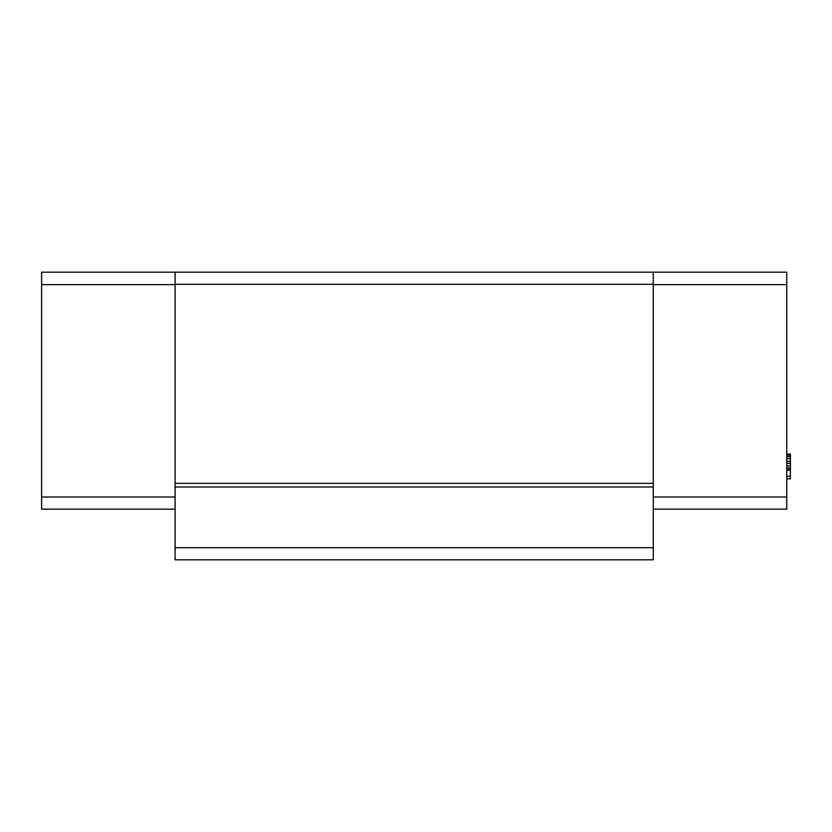 <?xml version="1.0" encoding="UTF-8"?>
<svg xmlns="http://www.w3.org/2000/svg" width="832" height="832" viewBox="0 0 832 832"><rect width="100%" height="100%" fill="white"/><g stroke="black" fill="none" stroke-linecap="round" stroke-linejoin="round"><path stroke-width="1.25" d="M790.4 454.095L790.4 454.75L790.4 454.095L786.76 454.095L790.4 454.095M790.4 454.542L790.4 478.816L786.76 478.816L790.4 478.816L790.4 476.237L786.76 476.237L790.4 476.237L790.4 470.038L786.76 470.038L790.4 470.038L786.76 469.518L790.4 469.518L790.4 467.969L786.76 467.969L790.4 467.969L790.4 465.91L786.76 465.91L790.4 465.91L790.4 463.32L786.76 463.32L790.4 463.32L790.4 461.261L786.76 461.261L790.4 461.261L790.4 458.671L786.76 458.671L790.4 458.671L790.4 456.612L786.76 456.612L790.4 456.612L790.4 455.062L786.76 455.062L790.4 454.542M41.6 272.189L786.76 272.189L786.76 497.016L653.266 497.016L786.76 497.016L786.76 509.153L786.76 272.189L175.094 272.189L175.094 284.326L653.266 284.326L653.266 272.189L653.266 284.326L175.094 284.326L175.094 487.001L653.266 487.001L653.266 483.35L175.094 483.35L653.266 483.35L653.266 284.326L653.266 487.001L175.094 487.001L175.094 559.811L653.266 559.811L653.266 547.674L175.094 547.674L653.266 547.674L653.266 487.001L653.266 559.811L175.094 559.811L175.094 272.189L41.6 272.189L41.6 497.016L175.094 497.016L41.6 497.016L41.6 509.153L41.6 272.189M653.266 509.153L786.76 509.153L653.266 509.153M653.266 284.638L786.76 284.638L653.266 284.638M175.094 509.153L41.6 509.153L175.094 509.153M175.094 284.638L41.6 284.638L175.094 284.638"/></g></svg>
